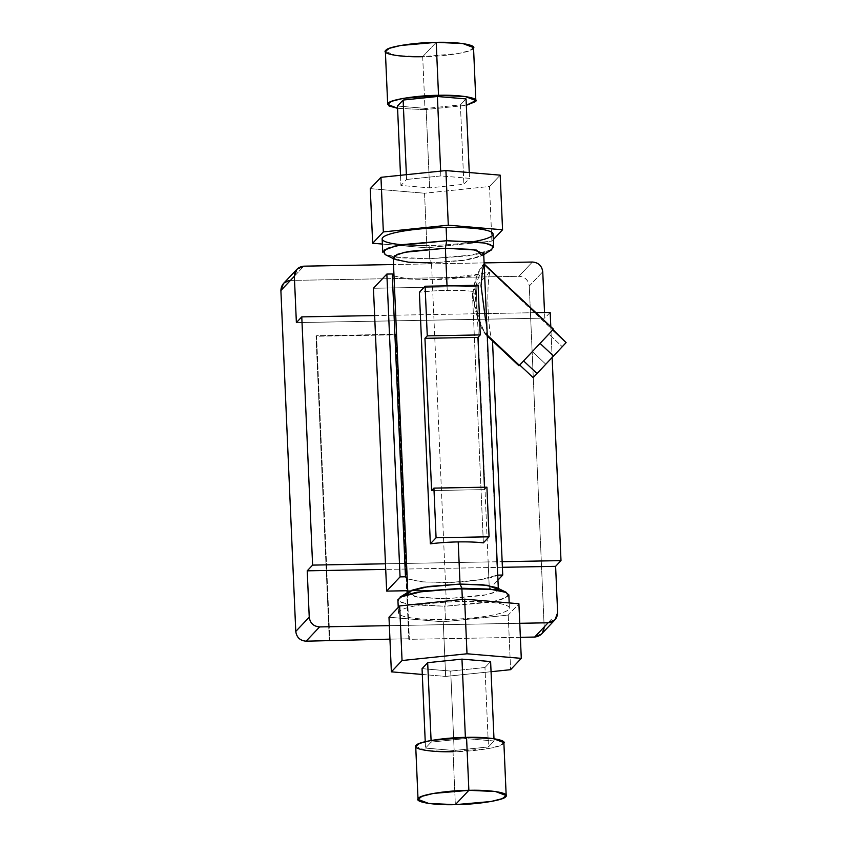 <?xml version="1.0" encoding="UTF-8"?>
<svg xmlns="http://www.w3.org/2000/svg" width="847" height="847" viewBox="0 0 847 847"><rect width="100%" height="100%" fill="white"/><g stroke="black" fill="none" stroke-linecap="round" stroke-linejoin="round"><path stroke-width="0.64" stroke-dasharray="4.24 3.18" d="M508.221 615.081L510.603 669.681L508.221 615.081L443.256 621.814L445.649 676.425L491.048 671.713L445.649 676.425L443.256 621.814L388.985 617.23L443.256 621.814L508.221 615.081L518.904 603.752L508.221 615.081M422.293 674.456L445.649 676.425L422.293 674.456M462.451 601.476A55.521 8.745 -2.5 0 1 508.751 609.501A55.521 8.745 -2.5 0 1 445.437 619.506A55.521 8.745 -2.5 0 1 399.128 611.481A55.521 8.745 -2.5 0 1 462.451 601.476L462.356 599.401L462.451 601.476A55.521 8.745 177.5 0 0 398.471 612.91A55.521 8.745 177.5 0 0 445.437 619.506A55.521 8.745 177.5 0 0 509.407 608.072A55.521 8.745 177.5 0 0 462.451 601.476M484.971 667.521L490.614 661.549L484.971 667.521L488.444 746.948L494.076 740.977L465.437 738.552L465.384 737.388L465.437 738.552L431.155 742.11L425.512 748.092L454.161 750.506L488.444 746.948L484.971 667.521L450.689 671.078L484.971 667.521M422.05 668.654L450.689 671.078L454.161 750.506L450.689 671.078L422.05 668.654M493.981 738.69L494.076 740.977L493.981 738.69M425.236 741.686L425.512 748.092L425.236 741.686M431.081 740.479L431.155 742.11L431.081 740.479M503.87 742.607L499.931 745.699L488.581 748.579L453.039 751.691L454.161 750.506L425.512 748.092L431.155 742.11L465.437 738.552L466.549 737.366L465.437 738.552L494.076 740.977L488.444 746.948L454.161 750.506L453.039 751.691C474.278 751.628 501.953 747.255 503.351 743.74M453.039 751.691L455.347 804.65L453.039 751.691L426.422 750.495L415.718 746.461M500.185 175.16L489.502 186.478L491.885 241.088L493.325 239.574L491.885 241.088L489.502 186.478L424.548 193.222L426.93 247.832L491.885 241.088L426.93 247.832L424.548 193.222L370.277 188.637L424.548 193.222L489.502 186.478L500.185 175.16M382.368 244.063L426.93 247.832L382.368 244.063M401.679 244.709A55.521 8.745 177.5 0 0 429.111 245.524A55.521 8.745 177.5 0 0 474.129 241.543M406.581 179.479L440.863 175.922L469.513 178.346L463.87 184.318L429.588 187.875L400.949 185.451L406.581 179.479L400.949 185.451L429.588 187.875L463.87 184.318L469.513 178.346L440.863 175.922L440.662 171.126L440.863 175.922L406.581 179.479L406.38 174.673L406.581 179.479M469.259 172.544L469.513 178.346L469.259 172.544M466.041 98.908L460.408 104.89L463.87 184.318L460.408 104.89L426.126 108.448L429.588 187.875L426.126 108.448L397.476 106.023L426.126 108.448L460.408 104.89L466.041 98.908M400.504 175.287L400.949 185.451L400.504 175.287M473.526 47.591L469.587 50.682L458.238 53.552L422.695 56.675L425.003 109.634L466.326 105.314L425.003 109.634L422.695 56.675L396.078 55.479L385.374 51.434M397.582 108.31L425.003 109.634L426.126 108.448L425.003 109.634L397.582 108.31M422.695 56.675L436.205 42.35L422.695 56.675C443.934 56.611 471.61 52.239 473.007 48.724M545.786 364.199L562.26 346.688L548.835 334.057L532.35 351.579L545.786 364.199L532.35 351.579L519.73 365.004L552.689 329.97L548.835 334.057L562.26 346.688L566.114 342.601L545.786 364.199M519.74 365.015L553.006 329.621L519.73 365.004M553.006 329.621L483.573 264.338L476.522 276.355L473.537 298.44L478.28 319.764L485.384 334.237L486.644 334.544C483.372 334.756 476.268 317.456 474.129 303.427C469.799 287.578 480.08 266.382 483.573 264.338L552.689 329.97M487.29 336.005L486.866 335.613C479.54 325.693 469.333 293.623 480.281 273.909L488.645 272.226L489.545 273.073C486.22 289.346 488.116 332.829 492.509 340.918L492.509 340.918C488.116 332.829 486.22 289.346 489.545 273.073L488.645 272.226L489.513 272.205L489.545 273.073L489.513 272.205L476.109 286.413L373.442 288.266L476.109 286.413L477.306 313.718L476.109 286.413L489.513 272.205L480.281 273.909C469.333 293.623 479.54 325.693 486.866 335.613L497.327 575.134L480.217 579.697L451.98 582.344L423.913 582.016L407.227 578.85L421.721 581.825L445.194 582.545C465.956 582.408 492.636 578.617 497.327 575.134L487.29 336.005M487.099 331.865L485.606 320.367M484.145 264.01L483.573 264.338L484.145 264.084M493.081 234.09A55.521 8.745 -2.5 0 1 429.111 245.524L429.683 258.759L474.426 254.831L488.698 251.21L493.663 247.324M382.728 252.162L386.264 255.032L396.195 257.255L429.683 258.759L429.111 245.524A55.521 8.745 -2.5 0 1 382.145 238.928M491.609 249.833L468.211 255.836L429.683 258.759L431.504 262.93L462.938 260.537L482.017 255.646L483.732 254.598M483.69 253.602L479.646 256.768L467.999 259.722L431.504 262.93L429.683 258.759L401.658 257.89L384.993 254.492M483.351 542.863L472.372 291.336A45.293 7.136 177.5 0 0 447.227 290.383L447.025 285.831L447.227 290.383A45.293 7.136 177.5 0 0 419.381 292.289A45.293 7.136 -2.5 0 1 447.227 290.383A45.293 7.136 -2.5 0 1 472.372 291.336L478.089 285.27L472.372 291.336L483.351 542.863M407.82 592.402L407.862 593.398L418.852 597.548L446.168 598.776L431.504 262.93L446.168 598.776L482.663 595.579L494.309 592.625L498.354 589.448L498.311 588.443M487.089 331.315L486.644 334.544M431.504 262.93L404.188 261.702L393.199 257.552M496.511 587.553L497.305 591.079L487.163 594.679L446.168 598.776L444.855 606.272L495.103 601.243L507.544 596.828L506.57 592.508M399.953 597.167L398.514 600.894L406.719 603.985L444.855 606.272L446.168 598.776L415.062 596.913L409.546 591.354M508.835 594.838L503.88 598.723L489.598 602.344L444.855 606.272L445.437 619.506L444.855 606.272L411.367 604.769L401.436 602.545L397.899 599.676M484.59 489.608L486.909 487.163L484.59 489.608L431.599 490.572L484.59 489.608L484.484 487.205L484.59 489.608M489.333 589.237L488.147 561.932L385.47 563.795L488.147 561.932L489.333 589.237L497.951 580.11L489.333 589.237L407.746 590.719L489.333 589.237M374.639 315.571L477.306 313.718L488.147 561.932L502.155 561.688L488.147 561.932L477.306 313.718L374.639 315.571M394.003 276.016L408.762 279.023L433.833 279.669L480.281 273.909C468.539 277.276 452.436 279.214 431.97 279.711L408.498 279.002L394.003 276.016M502.398 567.299L385.713 569.406L502.398 567.299M550.169 312.395L544.769 318.123L544.526 312.501L544.769 318.123L550.169 312.395M552.138 357.476L550.794 326.667L552.138 357.476M551.461 619.21L544.166 626.949L551.461 619.21M283.501 283.459L290.394 280.442L518.915 276.302L532.382 262.03L518.915 276.302C524.971 276.789 528.433 280.039 529.28 286.053L542.747 271.781L529.28 286.053L544.166 626.949L541.551 634.032M296.376 322.612L544.769 318.123L296.376 322.612M535.886 312.659L477.306 313.718L535.886 312.659M290.394 280.442L303.851 266.17L290.394 280.442L518.915 276.302C524.928 276.831 528.39 280.082 529.28 286.053L544.166 626.981M389.355 625.647L519.751 623.297L389.355 625.647M409.323 638.786L389.948 639.136L409.323 638.786L396.025 334.3L316.545 335.74L329.843 640.226L316.545 335.74L396.025 334.3L409.323 638.786L408.815 639.326L409.323 638.786M520.365 637.315L408.815 639.326L395.517 334.84L396.025 334.3L395.517 334.84L316.026 336.28L316.545 335.74L316.026 336.28L329.324 640.766L316.026 336.28L395.517 334.84L408.815 639.326L520.365 637.315M484.103 262.909L393.506 264.539L484.103 262.909M485.384 334.237L487.29 336.026M393.241 258.557L395.051 259.447M509.407 608.072L509.185 602.937M398.471 612.91L398.238 607.426M392.246 274.132L405.469 576.966"/><path stroke-width="1.27" d="M521.286 658.363L467.004 653.778L464.622 599.168L518.904 603.752L521.286 658.363L518.904 603.752L464.622 599.168L467.004 653.778L402.05 660.522L391.367 671.84L422.293 674.456L391.367 671.84L388.985 617.23L391.367 671.84L402.05 660.522L399.668 605.912L402.05 660.522L467.004 653.778L521.286 658.363L510.603 669.681L521.286 658.363M491.048 671.713L510.603 669.681L491.048 671.713M388.985 617.23L399.668 605.912L464.622 599.168L399.668 605.912L388.985 617.23M490.614 661.549L461.964 659.125L427.682 662.682L422.05 668.654L425.236 741.686L422.05 668.654L427.682 662.682L431.081 740.479L427.682 662.682L461.964 659.125L490.614 661.549L493.981 738.69L490.614 661.549M465.384 737.388L461.964 659.125L465.384 737.388M503.351 743.74C508.634 740.162 488.401 736.657 466.549 737.366L468.867 790.325L433.315 793.448L421.975 796.318L418.037 799.409L428.741 803.454L455.347 804.65L468.867 790.325C490.72 789.616 510.953 793.12 505.659 796.699C504.261 800.203 476.596 804.576 455.347 804.65C433.495 805.359 413.262 801.855 418.556 798.276C419.953 794.761 447.618 790.389 468.867 790.325L455.347 804.65L490.9 801.527L502.239 798.657L506.178 795.566L495.474 791.522L468.867 790.325L466.549 737.366C445.31 737.441 417.645 741.813 416.248 745.318C410.954 748.896 431.187 752.401 453.039 751.691M418.037 799.409L415.718 746.461L419.657 743.37L431.007 740.49L466.549 737.366L493.166 738.563L503.87 742.607L506.178 795.566M445.914 170.575L500.185 175.16L502.567 229.77L448.296 225.186L445.914 170.575L448.296 225.186L383.342 231.919L372.659 243.248L382.368 244.063L372.659 243.248L370.277 188.637L372.659 243.248L383.342 231.919L380.959 177.319L383.342 231.919L448.296 225.186L502.567 229.77L500.185 175.16L445.914 170.575L380.959 177.319L445.914 170.575M493.325 239.574L502.567 229.77L493.325 239.574M370.277 188.637L380.959 177.319L370.277 188.637M474.129 241.543A55.521 8.745 177.5 0 0 490.889 231.803A55.521 8.745 177.5 0 0 446.115 227.494A55.521 8.745 177.5 0 0 387.185 235.011A55.521 8.745 177.5 0 0 401.679 244.709M387.693 104.393L385.374 51.434L389.313 48.343L400.663 45.473L436.205 42.35L438.524 95.309L437.401 96.494L403.119 100.052L406.38 174.673L403.119 100.052L397.476 106.023L400.504 175.287L397.476 106.023L403.119 100.052L437.401 96.494L466.041 98.908L469.259 172.544L466.041 98.908L437.401 96.494L440.662 171.126L437.401 96.494L438.524 95.309L436.205 42.35L462.822 43.546L473.526 47.591L475.834 100.539L465.13 96.505L438.524 95.309L402.971 98.421L391.632 101.301L387.693 104.393L397.582 108.31L389.038 105.991L388.212 103.26C389.609 99.745 417.275 95.372 438.524 95.309C460.366 94.599 480.609 98.104 475.315 101.682L466.326 105.314L475.834 100.539M473.007 48.724C478.29 45.145 458.058 41.641 436.205 42.35C414.966 42.424 387.291 46.797 385.893 50.301C380.61 53.88 400.843 57.384 422.695 56.675M519.73 365.004L533.165 377.635L519.73 365.004L523.594 360.917L537.019 373.548L533.165 377.635L537.019 373.548L523.594 360.917L540.068 343.406L553.493 356.026L537.019 373.548L553.493 356.026L540.068 343.406L552.689 329.97L566.114 342.601L553.493 356.026L566.114 342.601L553.006 329.621L519.73 365.004M486.644 334.544L519.412 365.364L486.644 334.544L487.099 331.865M492.509 340.918L487.29 336.005L492.509 340.918L502.737 575.039L497.327 575.134L502.737 575.039L492.509 340.918M485.606 320.367L481.032 285.714L482.472 270.288L484.113 263.978L553.44 329.155M446.115 227.494A55.521 8.745 -2.5 0 1 493.081 234.09L493.663 247.324L490.117 244.455L480.185 242.231L446.697 240.728L446.115 227.494L446.697 240.728L401.954 244.656L387.682 248.277L382.728 252.162L382.145 238.928A55.521 8.745 -2.5 0 1 446.115 227.494M482.017 255.646L476.49 250.087L445.384 248.224L446.697 240.728L484.833 243.015L493.039 246.106L491.609 249.833L483.732 254.598M393.241 258.557L384.993 254.492L384.009 250.172L396.449 245.757L446.697 240.728L445.384 248.224L404.4 252.321L394.257 255.921L395.051 259.447L408.646 262.221L431.504 262.93M458.206 541.911A45.293 7.136 -2.5 0 1 483.351 542.863A45.293 7.136 177.5 0 0 458.206 541.911L460.048 584.07L458.206 541.911A45.293 7.136 177.5 0 0 430.361 543.816A45.293 7.136 -2.5 0 1 458.206 541.911M447.025 285.831L445.384 248.224L472.7 249.452L483.69 253.602L498.354 589.448L487.364 585.298L460.048 584.07L423.553 587.278L411.907 590.232L407.862 593.398L393.199 257.552L397.243 254.375L408.889 251.421L445.384 248.224L447.025 285.831M419.381 292.289L430.361 543.816L436.078 537.76L489.068 536.797L483.351 542.863L489.068 536.797L436.078 537.76L433.918 488.116L486.909 487.163L489.068 536.797L486.909 487.163L433.918 488.116L431.599 490.572L424.95 338.324L477.941 337.371L484.484 487.205L477.941 337.371L424.95 338.324L427.269 335.878L480.26 334.914L477.941 337.371L480.26 334.914L427.269 335.878L425.099 286.233L419.381 292.289L425.099 286.233L478.089 285.27L425.099 286.233L427.269 335.878L424.95 338.324L431.599 490.572L433.918 488.116L436.078 537.76L430.361 543.816L419.381 292.289M398.238 607.426L397.899 599.676L402.854 595.79L417.126 592.169L461.869 588.242L462.356 599.401L461.869 588.242L460.048 584.07L482.906 584.779L496.511 587.553L506.57 592.508L489.894 589.11L461.869 588.242L423.352 591.164L399.953 597.167L409.546 591.354L428.624 586.463L460.048 584.07L461.869 588.242L495.368 589.745L505.288 591.968L508.835 594.838L509.185 602.937M478.089 285.27L480.26 334.914L478.089 285.27M386.666 591.1L407.746 590.719L386.666 591.1L385.47 563.795L386.666 591.1L400.059 576.892L386.666 591.1M373.442 288.266L374.639 315.571L373.442 288.266L386.846 274.068L400.059 576.892L386.846 274.068L392.256 273.962L405.469 576.796L400.059 576.892L405.469 576.796L392.256 273.962L386.846 274.068L373.442 288.266M385.47 563.795L374.639 315.571L301.776 316.884L296.376 322.612L301.776 316.884L312.607 565.108L385.47 563.795L312.607 565.108L307.217 570.825L312.607 565.108L301.776 316.884L374.639 315.571L385.47 563.795M392.267 274.301L394.003 276.016L392.256 273.962M407.227 578.85L405.469 576.796L407.227 578.85M497.951 580.11L502.737 575.039L497.951 580.11M555.611 566.336L502.398 567.299L555.611 566.336L561 560.619L555.611 566.336L557.633 612.677L555.611 566.336M290.394 280.442C284.423 281.172 281.257 284.55 280.886 290.542L295.772 631.438C296.662 637.41 300.124 640.66 306.138 641.19L389.948 639.136L306.138 641.19L319.605 626.918C313.591 626.388 310.129 623.138 309.24 617.167C310.087 623.18 313.549 626.431 319.605 626.918L306.138 641.19C300.082 640.703 296.619 637.452 295.772 631.438L309.24 617.167L307.217 570.825L385.713 569.406L307.217 570.825L309.24 617.167L295.772 631.438L280.886 290.542L294.354 276.27L296.376 322.612L294.354 276.27L280.886 290.542L283.501 283.459L296.969 269.187L294.354 276.27C294.724 270.278 297.89 266.9 303.851 266.17L296.969 269.187M502.155 561.688L561 560.619L552.138 357.476L561 560.619L502.155 561.688M550.794 326.667L550.169 312.395L535.886 312.659L550.169 312.395L550.794 326.667M544.526 312.501L542.747 271.781C541.9 265.767 538.438 262.517 532.382 262.03L484.103 262.909L532.382 262.03C538.396 262.559 541.858 265.81 542.747 271.781L544.526 312.501M555.018 619.76L541.551 634.032L534.669 637.05L548.125 622.778L555.018 619.76L557.633 612.677C557.262 618.67 554.097 622.047 548.125 622.778L534.669 637.05L520.365 637.315L534.669 637.05C540.63 636.319 543.795 632.942 544.166 626.949M319.605 626.918L389.355 625.647L319.605 626.918M519.751 623.297L548.125 622.778L519.751 623.297M393.506 264.539L303.851 266.17L393.506 264.539M487.29 336.026L518.978 365.819"/></g></svg>
